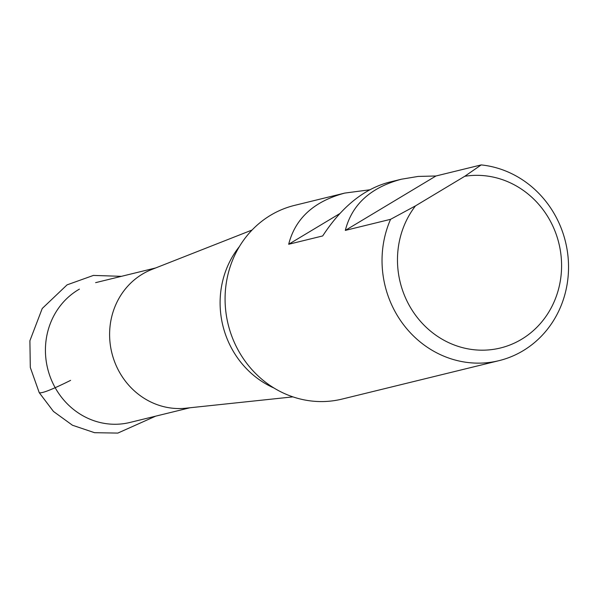 <?xml version="1.0" encoding="UTF-8"?>
<svg xmlns="http://www.w3.org/2000/svg" width="598" height="598" viewBox="0 0 598 598"><rect width="100%" height="100%" fill="white"/><g stroke="black" fill="none" stroke-linecap="round" stroke-linejoin="round"><path stroke-width="0.9" d="M252.064 230.028L151.78 269.481A71.977 67.013 76.2 0 0 143.58 273.421A71.977 67.013 76.2 0 0 113.127 357.484A71.977 67.013 76.2 0 0 185.746 408.21L292.915 396.87M401.415 179.213L388.595 182.353C363.524 189.2 341.555 207.065 322.696 235.941L288.685 244.268C295.27 218.397 313.972 201.332 344.784 193.079L294.605 205.368A99.724 92.847 76.2 0 0 272.142 214.346A99.724 92.847 76.2 0 0 233.609 257.753A99.724 92.847 76.2 0 0 246.907 363.562A99.724 92.847 76.2 0 0 342.041 399.09L499.001 360.661A99.724 92.847 -103.8 0 1 403.867 325.133A99.724 92.847 -103.8 0 1 390.569 219.324L345.315 230.402C351.908 204.531 370.611 187.466 401.415 179.213L418.144 176.432L435.942 175.991L481.196 164.913A99.724 92.847 -103.8 0 1 568.1 257.454A99.724 92.847 -103.8 0 1 499.001 360.661M239.379 246.593A89.55 83.376 76.2 0 0 274.019 388.042M481.196 164.913L464.751 176.29A87.757 81.702 -103.8 0 1 561.141 274.736A87.757 81.702 -103.8 0 1 448.328 342.475A87.757 81.702 -103.8 0 1 415.498 205.862L390.569 219.324M464.751 176.29L415.498 205.862M344.784 193.079L369.654 189.805M339.754 213.606L288.685 244.268M435.942 175.991L345.315 230.402M79.399 289.133A71.977 67.013 76.2 0 0 50.419 377.465A71.977 67.013 76.2 0 0 129.848 422.48L189.94 407.769M155.659 416.163L117.828 433.087L94.559 432.698L72.448 425.23L53.469 411.454L39.236 392.669C41.583 393.693 52.033 389.597 70.594 380.373M95.613 282.652L155.704 267.941M39.236 392.669L30.304 367.464L29.9 340.748L42.234 308.486L67.081 284.857L93.423 275.416L121.416 276.336"/></g></svg>
